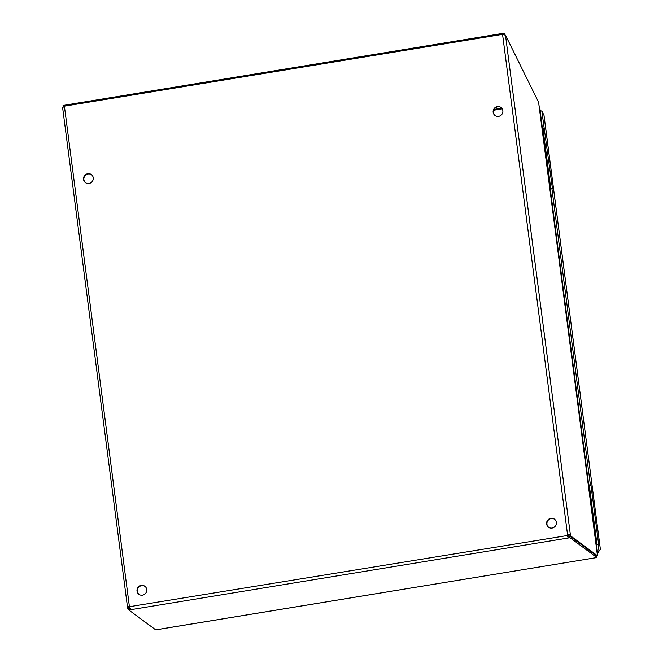 <?xml version="1.0" encoding="UTF-8"?>
<svg xmlns="http://www.w3.org/2000/svg" width="663" height="663" viewBox="0 0 663 663"><rect width="100%" height="100%" fill="white"/><g stroke="black" fill="none" stroke-linecap="round" stroke-linejoin="round"><path stroke-width="0.99" d="M137.017 591.089A4.989 4.823 -53.6 0 0 145.744 593.161A4.989 4.823 -53.6 0 0 139.412 586.1A4.989 4.823 -53.6 0 0 137.017 591.089M546.627 523.961A4.989 4.823 -53.6 0 0 555.354 526.041A4.989 4.823 -53.6 0 0 549.022 518.98A4.989 4.823 -53.6 0 0 546.627 523.961M83.546 179.375A4.989 4.823 -53.6 0 0 92.273 181.447A4.989 4.823 -53.6 0 0 85.941 174.394A4.989 4.823 -53.6 0 0 83.546 179.375M493.156 112.254A4.989 4.823 -53.6 0 0 501.883 114.326A4.989 4.823 -53.6 0 0 495.551 107.273A4.989 4.823 -53.6 0 0 493.156 112.254M130.561 609.38L129.699 606.927A1.599 1.541 -53.6 0 0 129.409 606.711L127.503 607.242L62.612 107.588L64.817 106.08L502.14 34.418L502.579 34.501L567.569 534.917A1.599 1.541 -53.6 0 0 567.346 535.223L568.133 537.925L567.926 536.284L567.246 535.969M144.99 586.415A4.989 4.823 -53.6 0 0 137.357 591.338A4.989 4.823 -53.6 0 0 139.073 594.429M554.6 519.286A4.989 4.823 -53.6 0 0 546.967 524.218A4.989 4.823 -53.6 0 0 548.682 527.309M91.519 174.701A4.989 4.823 -53.6 0 0 83.886 179.632A4.989 4.823 -53.6 0 0 85.602 182.723M501.129 107.58A4.989 4.823 -53.6 0 0 493.496 112.511A4.989 4.823 -53.6 0 0 495.211 115.594M568.257 534.602L568.755 535.165L570.395 534.892L568.257 534.602L567.569 534.917L567.918 535.165A1.599 1.541 -53.6 0 0 567.685 535.48L129.409 606.711L64.419 106.304M596.625 555.876L597.471 555.743L570.636 535.919L570.395 534.892L505.488 35.18L502.579 34.501M129.476 608.236L127.81 608.485L127.569 607.457L129.21 607.192L128.713 606.628M127.81 608.485L128.721 609.156M155.88 629.85L596.866 557.542L155.689 629.842L128.829 610.01L570.014 537.71L596.866 557.542L596.659 555.901L569.799 536.069L570.014 537.71M130.362 608.518L130.503 609.645M505.488 35.18L538.596 102.268L597.38 555.055A2.403 0.431 -7.4 0 1 597.429 555.122A2.403 0.431 -7.4 0 1 597.404 555.204M597.471 555.743L597.38 555.055M129.169 606.902L129.757 606.968L129.21 607.192L129.451 608.22M569.799 536.069L567.926 536.284L567.685 535.48M567.918 535.165L568.755 535.165L569.02 536.21M128.829 610.01L128.622 608.361L130.197 608.037M570.636 535.919L568.995 536.193M596.683 549.395L597.239 551.591M595.913 543.453A3.481 0.622 -7.4 0 1 596.344 543.685A3.481 0.622 -7.4 0 1 595.987 544.025M588.628 487.371A3.481 0.622 -7.4 0 1 589.059 487.603L591.181 503.897A3.481 0.622 -7.4 0 1 591.031 504.112M596.344 543.685L594.23 527.4A3.481 0.622 172.6 0 0 593.799 527.16M590.75 503.665A3.481 0.622 -7.4 0 1 591.181 503.897M592.697 511.455L591.777 511.621M591.62 510.402A3.481 0.622 -7.4 0 1 591.802 510.452L592.598 510.709M591.777 504.352L590.982 504.095A3.481 0.622 172.6 0 0 590.799 504.054M594.728 527.077L593.932 526.82A3.481 0.622 172.6 0 0 593.75 526.77M594.297 527.922L594.819 527.823M593.899 520.728L593.103 520.463A3.481 0.622 172.6 0 0 592.921 520.422M550.439 193.323L550.936 197.11M549.668 187.38A3.481 0.622 -7.4 0 1 550.099 187.612A3.481 0.622 -7.4 0 1 549.743 187.952M542.384 131.299A3.481 0.622 -7.4 0 1 542.815 131.531L544.928 147.824A3.481 0.622 -7.4 0 1 544.779 148.04M550.099 187.612L547.986 171.319A3.481 0.622 172.6 0 0 547.555 171.087M544.505 147.584A3.481 0.622 -7.4 0 1 544.928 147.824M546.453 155.374L545.533 155.54M545.376 154.33A3.481 0.622 -7.4 0 1 545.558 154.38L546.353 154.636M545.525 148.28L544.737 148.023A3.481 0.622 172.6 0 0 544.555 147.973M548.483 171.004L547.688 170.747A3.481 0.622 172.6 0 0 547.505 170.698M548.052 171.85L548.574 171.742M547.655 164.648L546.859 164.391A3.481 0.622 172.6 0 0 546.677 164.341M505.107 34.899L504.245 33.15L504.328 34.609M504.245 33.15L63.06 105.45L63.142 106.9M543.958 115.196L600.388 549.403L599.004 551.16L598.142 544.522L598.722 544.953L590.948 485.142L590.368 484.711L551.889 188.449L552.478 188.88L541.82 110.87L544.016 115.354L600.388 549.403M539.4 108.293L540.759 111.044M599.029 551.127L597.239 553.638M550.771 188.632L543.072 129.335L544.704 129.07M543.072 129.335L542.483 128.912L544.124 128.639M542.483 128.912L540.179 111.144L541.82 110.87M598.142 544.522L596.501 544.795L597.363 551.434L599.004 551.16M597.015 544.704L589.316 485.415L590.948 485.142M589.316 485.415L588.736 484.985L590.368 484.711M588.736 484.985L550.257 188.715L551.889 188.449M540.179 111.169L539.624 110.05M597.363 551.434L597.015 551.889M591.802 510.452L590.982 504.095M593.932 526.82L593.103 520.463M545.558 154.38L544.737 148.023M547.688 170.747L546.859 164.391M501.717 108.152L494.101 109.395M502.206 108.823L493.736 110.215M597.429 555.122L538.605 102.152M596.576 548.516L597.09 549.32M597.794 552.925L597.371 554.633M550.331 192.444L550.845 193.248M551.425 197.715L551.119 198.56"/></g></svg>
